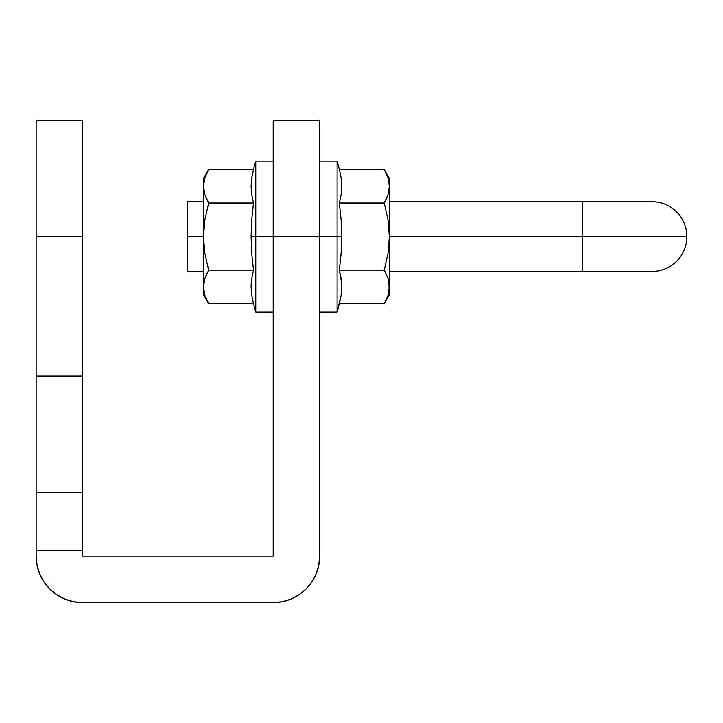 <?xml version="1.0" encoding="UTF-8"?>
<svg xmlns="http://www.w3.org/2000/svg" width="723" height="723" viewBox="0 0 723 723"><rect width="100%" height="100%" fill="white"/><g stroke="black" fill="none" stroke-linecap="round" stroke-linejoin="round"><path stroke-width="1.08" d="M36.15 120.389L36.15 492.218L82.63 492.218L82.63 120.389L36.15 120.389L36.15 236.593L82.63 236.593L82.63 376.023L36.15 376.023L36.15 236.593L82.63 236.593L82.63 120.389L36.15 120.389M36.15 496.647L36.15 556.132L36.15 550.32L82.63 550.32L82.63 502.015M36.15 556.132A46.48 46.48 0 0 0 82.63 602.611L273.195 602.611L82.63 602.611L73.565 601.717L64.844 599.069L56.81 594.776L49.76 588.992L43.986 581.952L39.684 573.917L37.045 565.196L36.15 556.132L37.045 565.196M273.195 556.132L82.63 556.132L82.63 550.32L82.63 556.132L273.195 556.132L273.195 236.593L273.195 556.132M389.39 271.45L582.277 271.45L582.277 236.593L582.277 271.45L651.992 271.45A34.858 34.858 0 0 0 686.85 236.593L389.39 236.593L387.998 253.493L384.202 270.131L339.358 270.131L341.129 253.357L341.771 236.593L319.665 236.593L319.665 120.389L273.195 120.389L273.195 236.593L319.665 236.593L319.665 556.132L319.665 120.389L273.195 120.389L273.195 236.593L337.099 236.593L337.099 161.057L337.099 236.593L341.771 236.593L341.129 219.801L339.358 203.046L341.129 194.659L341.771 186.272L341.129 177.885L339.358 169.498L341.129 177.885L339.358 169.498L341.129 177.885L341.608 190.465M319.665 556.132L318.78 565.196L316.132 573.917L311.839 581.952L306.055 588.992L299.015 594.776L290.98 599.069L282.259 601.717L273.195 602.611A46.48 46.48 0 0 0 319.665 556.132L318.78 565.196L316.132 573.917L311.839 581.952M43.986 581.952L49.76 588.992L56.81 594.776M82.63 492.218L36.15 492.218L36.15 376.023L82.63 376.023L82.63 550.32L36.15 550.32L36.15 492.218M187.203 236.593L187.203 271.45L187.203 236.593L203.47 236.593L187.203 236.593L187.203 201.726L187.203 236.593M389.39 178.491L384.202 169.498L387.989 177.795L389.39 186.272L389.39 178.491L389.39 186.272L387.989 177.804L384.202 169.498L339.358 169.498L384.202 169.498L387.989 177.795L389.39 186.272L389.39 236.593L582.277 236.593L582.277 201.726L582.277 236.593L686.85 236.593A34.858 34.858 0 0 0 651.992 201.726L389.39 201.726M389.39 186.498L387.989 194.749L384.934 201.726L387.989 194.758L384.202 203.046L339.358 203.046L341.129 194.659L341.771 186.272M384.934 271.45L387.989 278.418L389.39 286.904L387.989 278.427L389.39 286.904L389.028 291.161L387.989 295.373L384.202 303.678L387.989 295.382L384.202 303.678L339.358 303.678L341.129 295.291L341.771 286.904L341.129 278.518L339.358 270.131L384.202 270.131L387.989 278.418L389.028 282.639L387.989 278.427M389.028 291.17L387.989 295.373L389.39 286.904L389.39 294.686L389.028 282.639L389.028 291.161M388.893 181.256L389.01 181.916M319.665 312.119L337.099 312.119L337.099 236.593L337.099 312.119L341.129 295.291L341.608 282.711L339.358 270.131L341.129 253.357L341.771 236.593L341.129 219.801L339.358 203.046L384.202 203.046L387.98 219.566L389.39 236.593L389.39 286.904L389.39 236.593L387.998 253.493L384.202 270.131L387.989 278.418M389.028 182.015L389.39 186.272L387.989 194.749L384.202 203.046L387.98 219.566L389.39 236.593L389.39 186.272L387.989 194.749L385.865 199.937M337.099 312.119L339.358 303.678L384.202 303.678L387.989 295.382M388.875 191.351L389.028 190.538M341.608 291.098L341.771 286.904M339.358 303.678L341.12 295.355M251.252 282.711L251.089 286.904L251.731 278.518L253.502 270.131L251.731 253.357L251.089 236.593L251.731 219.801L253.502 203.046L208.658 203.046L253.502 203.046L251.731 194.659L251.089 186.272L251.731 177.885L253.502 169.498L251.731 177.885L251.089 186.272L251.731 194.659L253.502 203.046L251.731 219.801L251.089 236.593L273.195 236.593L255.761 236.593L255.761 161.057L255.761 236.593L251.089 236.593L251.731 253.357L253.502 270.131L251.731 278.518L251.089 286.904L251.731 295.291L253.502 303.678L251.731 295.291L253.502 303.678L208.658 303.678L204.871 295.382L203.47 286.904L203.832 282.639L204.871 278.427L208.658 270.131L253.502 270.131L208.658 270.131L204.862 253.493L203.47 236.593L203.47 186.272L204.871 194.749L203.47 186.272L203.832 182.015L204.871 177.804L208.658 169.498L204.871 177.795L208.658 169.498L253.502 169.498L251.74 177.822M207.926 201.726L204.871 194.758L203.832 190.538L203.47 178.491L203.47 186.272L204.871 177.804L208.658 169.498L203.47 178.491M206.995 273.24L204.871 278.427L208.658 270.131L204.862 253.493L203.47 236.593L204.88 219.566L208.658 203.046L204.871 194.758L203.47 186.272L203.47 294.686L203.832 228.052L204.88 219.566L208.658 203.046L204.871 194.758L203.832 190.538L203.47 186.272L204.871 177.804M203.832 291.161L203.47 286.904L204.871 295.373L203.832 291.161M203.967 291.92L203.85 291.261M203.967 181.256L203.85 181.916L203.967 181.256M273.195 161.057L255.761 161.057L253.502 169.498L208.658 169.498M203.47 286.904L204.871 278.427L203.47 286.904L203.47 294.686L208.658 303.678L204.871 295.382L208.658 303.678L253.502 303.678L251.731 295.291L251.089 286.904M203.832 282.639L203.985 281.825M255.761 312.119L255.761 236.593L255.761 312.119L253.502 303.678L255.761 312.119L273.195 312.119M187.203 271.45L203.47 271.45M187.203 201.726L203.47 201.726M337.099 161.057L339.358 169.498L337.099 161.057L319.665 161.057M384.202 303.678L389.39 294.686M253.502 169.498L255.761 161.057"/></g></svg>
